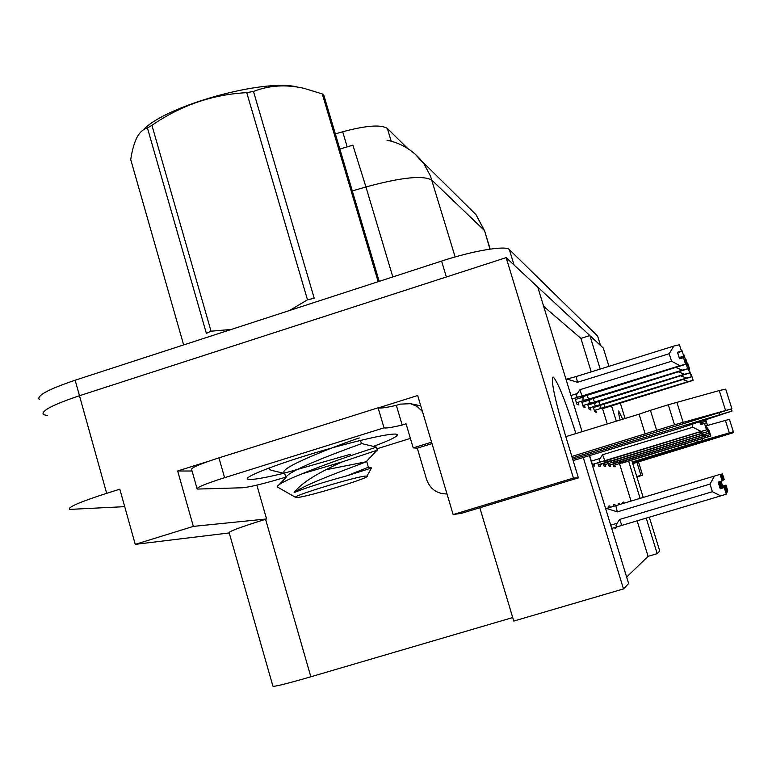 <?xml version="1.0" encoding="UTF-8"?>
<svg xmlns="http://www.w3.org/2000/svg" width="772" height="772" viewBox="0 0 772 772"><rect width="100%" height="100%" fill="white"/><g stroke="black" fill="none" stroke-linecap="round" stroke-linejoin="round"><path stroke-width="1.16" d="M622.676 419.206L618.739 410.955C618.208 411.003 618.662 414.024 620.08 420.007M575.902 433.575C565.393 400.822 557.876 382.015 553.35 377.17L553.07 377.083C550.648 379.872 554.894 399.742 565.818 436.672L578.402 477.868L573.432 478.071L506.142 257.636L537.727 287.039L582.069 431.683M589.403 455.615L628.62 583.545L623.486 588.92L583.246 457.487M591.236 371.853L580.92 338.397L543.671 306.407M580.92 338.397L589.885 335.569L603.308 348.066L608.954 366.324M47.468 415.625L43.425 414.593C40.752 411.013 52.766 404.721 79.468 395.727L506.142 257.636M192.064 471.007L177.666 470.997L208.71 461.231M378.338 407.896L417.691 395.525L453.145 514.577L461.714 513.264L578.402 477.868M256.854 485.134L266.572 518.967L193.347 526.388L177.666 470.997M265.578 519.276C240.41 527.141 228.28 531.638 229.188 532.767L272.863 686.009C272.632 687.254 285.283 684.185 310.836 676.783L265.578 519.276L266.572 518.967M193.347 526.388L135.254 544.356L229.236 532.941M124.717 506.664L69.625 509.395C67.376 507.368 79.728 502.012 106.671 493.318L119.824 489.187L135.254 544.356M573.432 478.071L453.145 514.577M638.502 461.897L642.622 475.224L636.881 476.961M625.079 418.472L620.321 403.08M631.699 460.16L643.211 497.438M649.31 517.201L659.742 550.986L657.194 553.659L646.222 518.118M642.622 475.224L640.905 475.291L636.91 462.38M640.123 498.365L628.63 461.096M616.297 421.165L611.549 405.782M600.22 369.055L589.885 335.569M512.704 617.561L310.836 676.783M479.827 507.773L513.766 621.074L623.486 588.92M626.642 577.089L648.075 556.351L657.194 553.659M335.337 133.903L342.691 131.771C366.15 125.469 381.05 124.369 387.37 128.461L407.751 148.523M648.075 556.351L637.132 520.83M631.042 501.086L619.588 463.885M607.274 423.934L602.575 408.658M619.926 504.425L619.54 503.19L618.15 503.566L618.546 504.84M615.294 505.814L614.879 504.463L613.373 504.878L613.798 506.258M619.858 526.002L620.37 525.848M614.705 527.546L614.966 528.395L616.51 527.662L616.326 527.064M610.276 507.32L609.822 505.843L608.191 506.297L608.654 507.802M624.21 503.141L623.863 502.012L622.57 502.36L622.927 503.518M608.404 463.904L609.214 466.539L610.671 466.597L610.218 465.101M603.318 463.557L604.177 466.346L605.759 466.404L605.287 464.85M597.827 463.171L598.734 466.134L600.442 466.201L599.95 464.58M589.634 455.548L592.819 465.912L594.681 465.979L594.16 464.29M613.103 464.233L613.865 466.722L615.226 466.77L614.792 465.333M587.83 404.895L589.19 409.324L590.908 410.048L590.406 408.417M581.808 402.087L583.265 406.815L585.128 407.606L584.607 405.898M575.285 399.018L576.838 404.094L578.865 404.953L578.315 403.167M593.398 407.5L594.672 411.64L596.264 412.316L595.781 410.752M622.579 502.389L623.863 502.012M608.201 506.336L609.822 505.843M614.888 528.144L616.51 527.662M613.383 504.917L614.879 504.463M618.16 503.605L619.54 503.19M640.905 475.291L636.755 476.546M39.256 399.52C36.516 395.689 48.472 389.252 75.145 380.21L441.584 261.081C473.429 250.601 506.056 245.226 509.346 249.588L514.065 265.008L600.519 345.48L597.721 336.303M43.425 414.593C40.752 411.013 52.766 404.721 79.468 395.727L446.38 276.984L441.584 261.081M468.17 206.906L475.977 214.616L484.227 230.317L431.924 180.194C423.365 175.07 401.372 177.319 365.947 186.959L352.881 145.136L339.854 149.073M509.346 249.588L597.653 336.081M688.624 369.682L689.657 369.305L687.91 363.757L689.657 369.305L688.605 369.614M687.389 363.834L687.9 363.728L689.628 369.238L688.576 369.508M688.595 369.576L689.628 369.257L687.891 363.708M603.878 404.142L605.055 407.249L688.334 381.551L683.249 379.631M693.131 380.374L691.365 374.777L693.131 380.374L603.434 408.388M601.176 404.982L601.012 405.194C599.39 407.519 599.883 408.436 602.488 407.934L605.055 407.249M690.863 374.902L691.365 374.777M688.334 381.551L693.102 380.316M705.859 425.623L707.422 425.111L705.772 419.872L707.403 425.073L705.82 425.517L707.741 431.644L705.811 425.497M707.422 425.111L705.772 419.872L707.403 425.073L705.84 425.584L707.403 425.082M623.544 461.009L624.046 462.264L706.177 437.338L703.572 436.711M710.848 436.045L709.121 430.544L710.848 436.045L622.319 463.055M619.202 462.081L621.537 462.988L624.046 462.264M708.638 430.68L709.121 430.544M706.177 437.338L710.829 436.016M724.223 479.518L722.467 473.911L724.223 479.518L722.467 473.911L724.223 479.518L723.721 479.673M727.745 490.722L725.979 485.115L727.745 490.722M721.144 481.265L722.592 486.109M721.077 481.284L722.602 486.148L725.979 485.125L722.66 486.09M721.965 474.066L722.457 473.921M727.243 490.886L727.735 490.731M686.723 365.667L687.852 365.32L686.057 359.598L687.862 365.339L686.684 365.552M685.478 359.646L686.018 359.511L687.833 365.281L686.713 365.629M686.018 359.511L687.823 365.262M598.715 401.411L599.989 404.76L686.482 378.039L681.049 375.945M691.461 376.832L689.628 371.014L691.461 376.832L598.339 405.966M596.081 402.222L595.772 402.617C594.093 405.039 594.604 405.985 597.316 405.474L599.989 404.76M686.752 365.745L687.862 365.339M689.087 371.149L689.628 371.014M686.482 378.039L691.432 376.765M685.912 361.026L684.031 355.052L685.922 361.045L684.687 361.402M683.423 355.13L684.021 355.004L685.893 360.987L684.639 361.277M684.668 361.364L685.893 360.987M684.011 354.985L685.883 360.968M593.128 398.448L594.508 402.077L684.474 374.256L678.675 371.959M689.666 373.011L687.755 366.951L689.666 373.011L592.838 403.341M590.59 399.23L590.117 399.838C588.37 402.357 588.911 403.351 591.728 402.82L594.508 402.077M684.716 361.499L685.922 361.045M687.167 367.096L687.755 366.951M684.474 374.256L689.637 372.934M680.103 357.783L683.818 356.394L681.859 350.17L683.818 356.394L680.026 357.542M681.184 350.237L681.821 350.073L683.789 356.326L679.939 357.253L680.335 358.536M680.016 357.504L683.789 356.326L681.821 350.073M587.067 395.216L588.573 399.163L682.303 370.145L676.089 367.617M687.727 368.852L685.729 362.541L687.727 368.852L586.874 400.504M584.636 395.968L583.979 396.827C582.165 399.452 582.725 400.485 585.678 399.935L588.573 399.163M680.18 357.764L680.422 358.517M685.092 362.695L685.729 362.541M682.303 370.145L687.688 368.775M721.395 474.172L721.936 474.018L723.769 479.837L721.945 474.018L723.769 479.827L723.229 480.001M723.76 479.837L721.945 474.018M720.44 481.477L722.09 486.727L725.593 485.665L727.417 491.494L725.603 485.656L722.071 486.688M727.417 491.494L726.886 491.658M720.508 481.458L722.138 486.669M723.277 480.174L721.376 474.124L723.277 480.174L721.376 474.124L723.277 480.174L722.688 480.358M719.745 481.689L721.521 487.354L725.178 486.244L727.079 492.314L725.178 486.235L721.511 487.315M727.079 492.314L726.491 492.488M719.822 481.67L721.588 487.286M720.787 474.297L721.376 474.124M722.746 480.551L720.758 474.24L722.737 480.551L722.1 480.744M719.002 481.921L720.913 488.039L724.725 486.881L726.713 493.183L724.725 486.862L720.903 487.991M719.079 481.892L720.98 487.962M720.122 474.433L720.758 474.24M726.066 493.395L726.703 493.202M722.167 480.956L720.093 474.365L722.158 480.966L718.182 482.162L720.257 488.772L724.232 487.547L726.298 494.167L724.232 487.547L720.237 488.724M605.673 508.7L615.805 505.66L617.311 511.865L709.999 484.102L714.505 476.034L720.093 474.365M606.531 508.439L617.311 511.865M615.805 505.66L714.505 476.034M621.865 525.385L720.73 495.885L712.382 491.725L619.636 519.45L621.865 525.385L618.71 526.35C615.757 526.977 615.226 525.944 617.117 523.262L610.729 525.172M619.636 519.45L617.117 523.262M726.298 494.167L720.73 495.885M718.269 482.133L720.324 488.695M709.999 484.102L712.382 491.725M373.397 446.399C390.777 439.972 398.67 435.987 397.078 434.433L395.92 434.134C388.837 433.16 349.668 442.26 310.412 454.235C271.078 466.192 242.948 477.578 247.735 479.229L250.35 479.518C256.285 479.315 267.421 477.231 283.768 473.284M572.313 457.941L731.895 408.745L674.506 424.783L668.262 404.769L719.272 390.564L725.497 410.308M420.75 405.811L410.521 403.679L400.205 404.132L396.345 405.339L402.183 425.025L406.062 423.809L413.203 447.885L417.285 448.175L432.011 443.611M413.203 447.885L431.587 442.182M285.746 477.154C265.037 483.407 250.659 486.949 242.611 487.759L197.188 489.072C196.069 487.682 205.198 483.89 224.594 477.675L384.022 427.842L378.097 407.809L218.939 457.854C199.572 464.107 190.491 468.044 191.678 469.665L197.014 488.464M376.9 448.802L410.386 438.39M284.607 473.082L350.546 454.245M396.345 405.339C386.096 407.674 380.017 408.494 378.097 407.809M402.183 425.025C391.944 427.447 385.894 428.383 384.022 427.842M410.521 403.679L417.208 406.516L422.467 411.572M417.285 448.175L426.569 479.441C430.1 489.023 436.913 493.877 447.017 493.983M573.123 460.585L679.35 428.46L732.039 411.042L572.708 459.224M645.228 434.047L639.062 414.178L650.42 410.328L656.625 430.293L571.859 456.455M565.818 436.672L639.062 414.178M725.719 389.156L719.272 390.564M650.42 410.328L668.262 404.769M656.625 430.293L674.506 424.783M683.152 422.323L676.909 402.347M632.432 462.553L733.342 431.751L697.29 442.095L696.759 440.416M632.77 463.634L733.4 432.687L632.596 463.075M685.478 443.842L686.009 445.54L632.249 461.955M678.723 447.856L678.163 446.062M729.424 419.321L705.936 425.893M686.009 445.54L697.29 442.095M702.694 440.522L702.144 438.776M378.155 281.703L322.281 93.933L323.873 95.381L379.216 281.355M269.119 467.986L269.524 469.434L271.368 470.312L284.694 473.516M377.296 450.144L342.218 461.888C316.713 473.371 300.675 483.6 294.103 492.584C306.233 487.663 323.854 482.056 346.995 475.793L371.67 467.948L368.485 467.176L346.995 475.793M376.591 447.229L375.636 447.48C370.666 448.947 332.278 461.27 302.035 473.834L342.218 461.888M366.246 476.073L367.009 476.179C371.361 477.501 305.944 497.39 296.747 497.544L295.859 497.525C287.927 497.168 358.748 475.571 366.246 476.073M295.551 497.361L277.1 486.814C278.045 484.382 286.354 480.059 302.035 473.834M142.984 130.121C165.111 105.841 263.86 78.339 297.162 86.985M289.539 310.508L307.488 299.806L314.214 298.253L253.477 91.434L246.741 92.65C212.31 94.493 180.706 105.397 151.92 125.353L211.045 331.198L231.32 329.432M151.92 125.353L147.433 127.988L206.365 333.35L211.045 331.198M147.433 127.988C143.447 129.001 140.05 131.954 137.262 136.827C134.328 142.473 132.147 150.048 130.719 159.553L183.649 344.93M307.488 299.806L246.741 92.65M322.281 93.933L303.985 88.326C286.065 84.273 269.225 85.306 253.477 91.434M361.431 443.533L361.47 443.668C360.379 444.19 287.782 469.656 286.065 477.424L279.29 484.517M359.289 437.965C353.19 439.712 275.652 467.861 284.559 473.024L285.881 477.617M326.817 469.598L366.131 461.772C361.402 464.049 306.802 483.05 294.103 492.584M677.652 352.794L681.522 351.328L679.476 344.804L681.522 351.328L677.565 352.534M566.001 379.274L576.153 376.562L577.504 382.275L669.208 353.721L673.811 346.097L679.447 344.737L681.493 351.26L677.469 352.225L679.514 358.739L683.519 357.745L685.604 364.336L683.519 357.745M677.555 352.486L681.493 351.26M679.447 344.737L681.483 351.231M576.153 376.562L673.811 346.097M566.851 379.013L577.504 382.275M582.117 395.997L679.939 365.667L671.563 361.238L579.801 389.744L582.117 395.997L579.087 396.798C576.008 397.368 575.41 396.287 577.311 393.546L570.981 395.515M579.801 389.744L577.311 393.546M685.604 364.336L580.399 397.426M677.739 352.775L679.601 358.719M669.208 353.721L671.563 361.238M679.939 365.667L685.565 364.249M704.624 423.847L706.332 423.326L705.29 420.026L706.322 423.317L704.604 423.78M704.643 423.905L706.332 423.336L705.29 420.026L706.312 423.307L704.614 423.828M619.24 460.566L619.791 461.917L705.039 436.026L702.24 435.35M709.893 434.684L708.117 429.01L709.893 434.684L618.015 462.737M614.753 461.666L617.175 462.669L619.791 461.917M707.577 429.126L708.098 428.981M705.039 436.026L709.873 434.665M701.584 422.506L705.154 421.415L704.768 420.19L705.145 421.396L701.545 422.38L702.095 424.137M701.613 422.612L705.164 421.425L704.768 420.19M701.574 422.487L705.145 421.396M704.759 420.2L705.135 421.387M614.599 460.083L615.188 461.54L703.803 434.617L700.802 433.874M708.86 433.227L707.007 427.321L708.86 433.227L613.383 462.399M609.967 461.202L612.466 462.322L615.188 461.54M701.69 422.583L702.173 424.118M706.428 427.447L706.988 427.292M703.803 434.617L708.841 433.198M609.562 459.552L610.208 461.135L702.472 433.082L699.239 432.272M604.775 460.701L604.862 461.762L605.721 462.167L610.208 461.135M608.355 462.023L598.396 465.053L608.355 462.023M707.741 431.644L608.384 462.023M700.59 421.56L701.449 424.32M705.183 425.633L705.791 425.459M700.513 421.58L701.372 424.339M702.472 433.082L707.721 431.616M604.804 460.691L701.034 431.423L692.851 427.225L602.585 454.727L604.804 460.691L601.842 461.54C599.062 462.138 598.493 461.116 600.133 458.452L591.352 461.125M701.034 431.423L706.505 429.888L704.518 423.51L706.505 429.888L602.913 461.627M602.585 454.727L600.133 458.452M699.818 421.811L700.677 424.532M699.731 421.83L700.59 424.561L704.498 423.471M691.953 424.368L692.851 427.225M106.671 493.318L75.145 380.21M342.691 131.771L347.217 146.941M387.37 128.461L391.201 141.199M455.133 256.951L430.409 175.842L423.867 163.751L415.066 154.024M484.806 231.523L489.95 249.124M392.813 276.936L365.947 186.959L352.312 190.935M597.605 336.023L600.519 345.48M594.305 410.463L602.488 407.934M601.012 405.194L593.407 407.539M613.47 465.429L621.537 462.988M588.814 408.098L597.316 405.474M595.772 402.617L587.878 405.059M582.879 405.551L591.728 402.82M590.117 399.838L581.905 402.386M576.443 402.791L585.678 399.935M583.979 396.827L575.429 399.481M611.723 528.434L618.729 526.34L611.723 528.434M224.594 477.675L218.939 457.854M719.301 413.078L719.707 414.381M725.342 434.375L725.506 434.897M725.371 420.325L729.299 432.822M572.042 398.979L579.087 396.798M608.799 465.207L617.175 462.669M603.752 464.966L612.466 462.322M598.29 464.705L607.371 461.945M592.356 464.426L601.842 461.54M386.994 140.215C400.996 143.061 412.673 150.096 422.033 161.309L475.977 214.616L484.565 230.741L490.162 249.095M247.735 479.229L247.436 478.186M725.699 389.107L731.895 408.745M731.412 409.044L732.039 411.042M729.424 419.312L733.342 431.751M733.139 431.857L733.4 432.687M377.305 450.173L376.447 447.258M367.009 476.179L371.457 468.006M361.47 443.668L360.514 440.407M368.437 467.369L366.7 461.434M366.131 461.772L376.939 450.308M361.566 443.553L376.611 447.171"/></g></svg>
